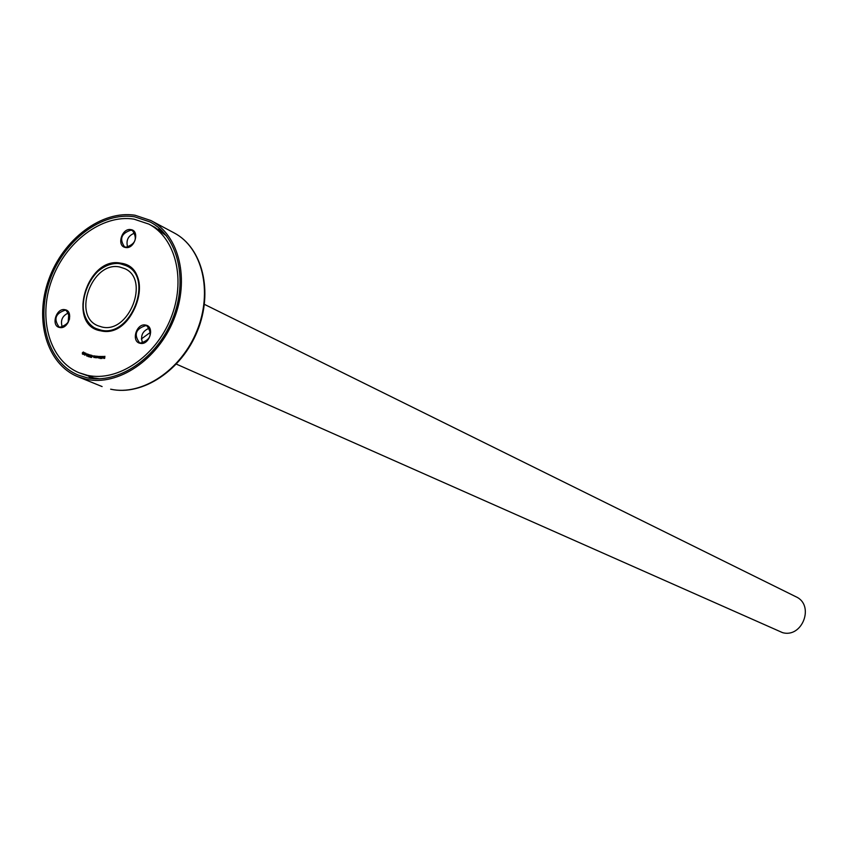 <?xml version="1.0" encoding="UTF-8"?>
<svg xmlns="http://www.w3.org/2000/svg" width="848" height="848" viewBox="0 0 848 848"><rect width="100%" height="100%" fill="white"/><g stroke="black" fill="none" stroke-linecap="round" stroke-linejoin="round"><path stroke-width="1.27" d="M119.759 267.014L124.709 268.625C150.34 279.268 129.034 333.985 101.93 326.999L97.944 325.749C71.72 315.732 92.241 260.633 119.759 267.014M204.41 304.347L795.89 596.727C814.949 604.974 802.473 638.417 782.471 632.608L176.395 364.131M101.007 330.137L96.651 328.77C67.66 317.746 90.28 256.891 120.681 263.898L126.204 265.7C154.474 277.487 130.899 337.875 101.007 330.137M120.882 263.198C156.244 267.438 135.055 339.295 100.795 330.837C66.07 325.621 87.015 255.651 120.882 263.198M82.934 303.807C83.136 316.198 87.757 324.657 96.778 329.183L101.166 330.561C131.345 338.384 155.131 277.434 126.617 265.53L121.031 263.717C113.208 262.551 105.618 265.032 98.251 271.127M130.868 229.617C140.217 230.677 134.641 249.471 125.557 247.478C116.25 246.355 121.805 227.699 130.868 229.617M125.928 247.224C135.521 244.16 137.736 238.638 132.574 230.656L131.005 230.137C121.391 233.264 119.197 238.786 124.423 246.736L125.928 247.224M145.633 325.07C155.173 326.416 149.524 345.613 140.249 343.313C130.751 341.903 136.38 322.844 145.633 325.07M140.62 343.037C150.626 339.889 152.767 334.207 147.033 325.992L145.771 325.59C135.744 328.791 133.634 334.483 139.443 342.666L140.62 343.037M64.989 309.7C74.083 310.962 68.497 329.681 59.667 327.487C50.615 326.151 56.191 307.57 64.989 309.7M60.049 327.222C69.684 324.053 71.751 318.498 66.261 310.559L65.137 310.198C55.491 313.431 53.445 318.986 59 326.893L60.049 327.222M99.608 378.791L93.821 377.932L79.203 372.802C49.714 360.845 37.672 318.806 51.633 280.423C65.254 241.934 102.258 213.972 133.973 219.144L148.888 224.116C176.002 238.14 186.242 280.54 170.702 318.562C155.46 356.69 117.787 382.003 87.567 375.367L79.203 372.802M84.779 353.34L83.199 354.475L84.153 352.471L84.779 353.34M86.56 354.379L85.987 354.135M88.722 354.369L88.839 355.598L87.906 356.478L87.779 355.227L88.775 354.39L87.779 355.227M91.149 355.121L91.33 356.34L90.429 357.273L90.238 356.043L91.255 355.164L90.238 356.043M94.849 355.969L94.414 357.506L93.704 357.411L93.789 355.778L93.874 357.262L94.849 355.969M96.418 357.782L96.619 356.213L97.435 356.277L97.732 357.114L96.418 357.782M100.234 358.609L100.424 356.457L101.304 356.457L101.622 357.241L100.234 358.609M103.138 356.542L102.481 356.86L103.403 356.393L103.71 357.135L102.703 357.951L102.396 357.199L103.541 357.135L103.138 356.542M104.887 356.277L104.664 358.365L103.795 358.439L104.887 356.277M102.216 356.446L101.728 358.598L102.216 356.446M100.064 356.446L99.767 357.994L98.188 357.941L98.198 356.361L98.379 357.771L99.216 356.404L99.237 357.814L100.064 356.446M96.259 356.171L95.866 357.718L95.135 357.644L95.188 356.022L95.315 357.485L96.259 356.171M92.782 356.086L91.34 357.506L91.997 355.397L92.782 356.086M89.369 356.913L88.69 356.701L90.005 354.782L89.369 356.913M87.524 353.923L87.609 355.174L86.666 356.022L86.57 354.771L87.524 353.923M84.8 355.005L85.5 354.75L84.705 355.185L84.514 354.39L85.733 353.457L85.139 352.959L86.146 353.415L84.662 354.453L85.468 354.729M83.39 352.005L82.426 354.051L82.394 352.736L83.39 352.005M148.888 224.116L154.877 227.285L166.547 235.956M127.656 247.245C125.758 240.281 128.165 235.532 134.885 232.988M62.307 327.19C60.155 320.502 62.286 315.7 68.699 312.785M142.612 343.08C140.143 335.935 142.411 330.943 149.439 328.102M103.922 358.28L104.516 358.174M104.622 358.216L104.59 357.517M104.018 357.421L104.611 357.315M104.717 357.358L104.717 356.287M102.576 356.902L103.149 356.361M102.566 357.761L102.396 357.199M102.491 357.241L103.541 357.135M103.647 357.178L103.361 356.595M102.852 357.792L103.604 357.347L102.544 357.358L103.509 357.305M101.845 358.587L102.046 356.446M100.181 358.609L100.424 356.457M101.103 356.414L100.541 356.722M100.753 357.845L101.262 356.648M100.456 357.22L100.848 357.856L101.463 357.231L101.06 356.595L100.456 357.22M98.241 357.951L98.198 356.361M98.485 357.814L99.057 356.404M99.343 357.856L99.905 356.436M96.375 357.771L96.619 356.213M97.287 356.234L96.714 356.489M96.873 357.665L97.679 357.135L97.382 356.467M96.587 356.997L96.937 357.676L97.573 357.093L97.223 356.414L96.587 356.997M95.188 357.655L95.188 356.022M95.93 357.178L96.1 356.149M93.768 357.432L93.789 355.778M94.499 356.966L94.69 355.937M91.489 357.39L91.785 356.065M92.771 356.107L92.008 355.906M91.679 356.966L92.421 356.213M90.429 357.273L90.344 356.086M90.535 357.093L91.149 355.323M90.482 357.072L91.118 355.312L90.482 357.072M89.422 356.722L89.602 356.149M89.411 356.139L89.146 355.312M89.252 355.354L90.047 354.814M87.938 356.489L87.885 355.28M88.075 356.33L88.648 354.549M86.708 356.043L86.57 354.771M86.676 354.814L87.588 353.955M86.74 355.831L87.45 354.104M84.779 355.217L84.514 354.39M84.62 354.432L85.733 353.457M85.839 353.499L85.054 353.139M83.369 354.39L83.846 353.107M83.602 353.998L84.524 353.446L83.602 353.998L83.994 353.181M82.394 352.736L82.383 354.029M82.5 352.789L83.411 352.015M82.489 353.849L83.284 352.164M86.867 377.731C117.967 384.589 156.785 358.556 172.504 319.293C188.532 280.137 178.027 236.454 150.128 221.975L134.662 216.823C101.972 211.512 63.865 240.355 49.862 279.999C35.521 319.537 47.933 362.838 78.355 375.123L86.867 377.731M135.129 215.265C101.781 209.869 62.943 239.306 48.686 279.723C34.079 320.035 46.757 364.163 77.783 376.671L86.401 379.3C118.084 386.306 157.664 359.796 173.713 319.781C190.069 279.872 179.373 235.331 150.955 220.554L135.129 215.265M141.362 338.924L150.658 332.183M160.908 229.734L158.163 229.204M162.201 230.995L160.145 230.539M174.116 232.903C202.672 247.796 213.452 291.839 197.425 331.006C181.716 370.279 142.559 396.292 110.759 389.221L110.643 389.19C142.061 396.175 181.175 370.163 196.948 330.773C213.028 291.5 202.312 247.574 174.116 232.903L150.955 220.554M68.858 313.071L68.126 322.611M89.051 376.671L91.213 378.441M69.695 315.965L69.419 319.452M91.351 377.349L93.015 378.632M100.234 330.36L96.651 328.77M129.723 267.438L126.204 265.7M102.099 386.571L77.783 376.671"/></g></svg>
